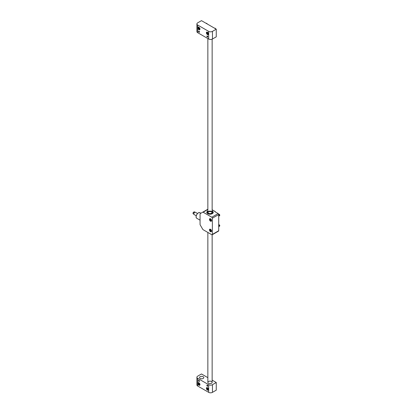<?xml version="1.0" encoding="UTF-8"?>
<svg xmlns="http://www.w3.org/2000/svg" width="413" height="413" viewBox="0 0 413 413"><rect width="100%" height="100%" fill="white"/><g stroke="black" fill="none" stroke-linecap="round" stroke-linejoin="round"><path stroke-width="0.62" d="M212.468 392.35L216.257 390.161L216.257 382.505L212.468 384.694L212.468 392.35A2.679 1.549 180 0 1 208.679 392.35L197.688 386.005A2.679 1.549 180 0 1 196.903 384.911L196.903 377.255A2.679 1.549 0 0 0 197.688 378.349L197.688 386.005M199.014 381.411A0.671 0.387 -120 0 0 199.35 381.447A0.671 0.387 -120 0 0 199.35 380.672A0.671 0.387 -120 0 0 198.679 380.285A0.671 0.387 -120 0 0 198.576 380.822A0.671 0.387 -120 0 0 199.014 381.411M198.921 385.184A1.471 0.852 -120 0 0 199.655 385.257A1.471 0.852 -120 0 0 199.655 383.558A1.471 0.852 -120 0 0 198.183 382.706A1.471 0.852 -120 0 0 197.956 383.889A1.471 0.852 -120 0 0 198.921 385.184M207.352 386.222A0.671 0.387 -120 0 0 207.687 386.258A0.671 0.387 -120 0 0 207.687 385.484A0.671 0.387 -120 0 0 207.016 385.097A0.671 0.387 -120 0 0 206.913 385.634A0.671 0.387 -120 0 0 207.352 386.222M207.445 390.109A1.471 0.852 -120 0 0 208.183 390.182A1.471 0.852 -120 0 0 208.183 388.478A1.471 0.852 -120 0 0 206.706 387.626A1.471 0.852 -120 0 0 206.485 388.809A1.471 0.852 -120 0 0 207.445 390.109M208.679 392.35L208.679 384.694L197.688 378.349M196.903 377.255A2.679 1.549 0 0 1 197.688 376.16L201.477 373.971L207.858 377.658M212.148 380.13L216.257 382.505M200.15 376.708A2.142 1.239 0 0 0 199.525 377.585A2.142 1.239 0 0 0 201.668 378.819A2.142 1.239 0 0 0 203.81 377.585A2.142 1.239 0 0 0 202.489 376.439A2.142 1.239 0 0 0 200.15 376.708M208.488 381.519A2.142 1.239 0 0 0 207.858 382.397A2.142 1.239 0 0 0 210.005 383.636A2.142 1.239 0 0 0 212.148 382.397A2.142 1.239 0 0 0 210.826 381.251A2.142 1.239 0 0 0 208.488 381.519M208.679 384.694A2.679 1.549 0 0 0 212.468 384.694M216.257 29.184L201.477 20.65L197.688 22.839A2.679 1.549 0 0 0 196.903 23.933A2.679 1.549 0 0 0 197.688 25.028L208.679 31.367A2.679 1.549 0 0 0 212.468 31.367L216.257 29.184L216.257 36.84L212.468 39.028A2.679 1.549 180 0 1 208.679 39.028L208.679 31.367M207.352 35.962A0.671 0.387 -120 0 0 207.016 35.931A0.671 0.387 -120 0 0 207.016 36.705A0.671 0.387 -120 0 0 207.687 37.093A0.671 0.387 -120 0 0 207.791 36.556A0.671 0.387 -120 0 0 207.352 35.962M207.445 32.188A1.471 0.852 -120 0 0 206.706 32.116A1.471 0.852 -120 0 0 206.706 33.82A1.471 0.852 -120 0 0 208.183 34.671A1.471 0.852 -120 0 0 208.41 33.489A1.471 0.852 -120 0 0 207.445 32.188M199.014 31.151A0.671 0.387 -120 0 0 198.679 31.12A0.671 0.387 -120 0 0 198.679 31.894A0.671 0.387 -120 0 0 199.35 32.276A0.671 0.387 -120 0 0 199.453 31.739A0.671 0.387 -120 0 0 199.014 31.151M198.921 27.268A1.471 0.852 -120 0 0 198.183 27.196A1.471 0.852 -120 0 0 198.183 28.895A1.471 0.852 -120 0 0 199.655 29.746A1.471 0.852 -120 0 0 199.882 28.564A1.471 0.852 -120 0 0 198.921 27.268M197.688 25.028L197.688 32.684L208.679 39.028M197.688 32.684A2.679 1.549 180 0 1 196.903 31.589L196.903 23.933M207.14 35.9A0.656 0.377 -120 0 0 207.197 36.561A0.656 0.377 -120 0 0 207.775 37M207.811 36.654L207.44 36.705L207.455 36.039M207.775 36.509L207.44 36.705M207.538 36.117L207.218 36.298M207.14 385.066A0.656 0.377 -120 0 0 207.212 385.757A0.656 0.377 -120 0 0 207.775 386.165M207.538 385.283L207.218 385.463L207.811 385.819M207.218 385.463L207.455 385.205M207.775 385.68L207.44 385.871M198.72 27.712L199.551 28.75L199.273 29.142L198.441 28.105L198.72 27.712M199.5 28.621L198.72 28.822M199.056 27.908L199.288 28.497M198.921 27.826L198.441 28.105M199.092 27.924A0.681 0.392 -120 0 0 199.149 28.136A0.681 0.392 -120 0 0 199.5 28.611M206.701 23.665A0.805 0.465 -120 0 0 206.216 23.386M206.82 23.732A0.805 0.465 -120 0 0 206.185 23.365A0.805 0.465 -120 0 1 206.247 23.314A0.805 0.465 -120 0 1 207.114 23.902M207.176 23.939A0.656 0.377 -120 0 0 207.166 23.908A0.656 0.377 -120 0 0 206.763 23.407A0.656 0.377 -120 0 0 206.712 23.381M207.135 23.913A0.805 0.465 -120 0 0 206.66 23.345A0.805 0.465 -120 0 0 206.257 23.309A0.805 0.465 -120 0 0 206.252 23.309L206.257 23.309M207.243 32.632L208.08 33.67L207.801 34.067L206.965 33.03L207.243 32.632M207.584 32.828L207.672 33.061A0.681 0.392 -120 0 0 208.023 33.536L207.243 33.747M207.615 32.849A0.681 0.392 -120 0 0 207.672 33.061L207.811 33.417M207.445 32.751L206.965 33.03M215.23 28.59A0.805 0.465 -120 0 0 214.739 28.306M215.343 28.657A0.805 0.465 -120 0 0 214.708 28.29A0.805 0.465 -120 0 1 214.77 28.234A0.805 0.465 -120 0 1 215.643 28.827M215.705 28.864A0.656 0.377 -120 0 0 215.689 28.827A0.656 0.377 -120 0 0 215.292 28.332A0.656 0.377 -120 0 0 215.24 28.306M215.658 28.838A0.805 0.465 -120 0 0 215.183 28.27A0.805 0.465 -120 0 0 214.781 28.229A0.805 0.465 -120 0 0 214.775 28.234L214.77 28.234M207.801 389.578L206.965 388.54L207.243 388.143L208.08 389.18L207.801 389.578M207.584 388.339L207.672 388.571A0.681 0.392 -120 0 0 208.023 389.046L207.243 389.258M207.615 388.359A0.681 0.392 -120 0 0 207.672 388.571L207.811 388.927M207.445 388.261L206.965 388.54M199.273 384.653L198.441 383.615L198.72 383.223L199.551 384.26L199.273 384.653M199.5 384.131L198.72 384.333M199.056 383.419L199.288 384.007M198.921 383.341L198.441 383.615M199.092 383.434A0.681 0.392 -120 0 0 199.149 383.646A0.681 0.392 -120 0 0 199.5 384.126M193.361 213.867A1.131 0.65 -60 0 1 193.238 213.826A1.131 0.65 -60 0 1 193.361 212.339L194.218 212.834M196.252 215.767L194.1 214.523A1.306 0.754 -60 0 1 194.1 213.015A1.306 0.754 -60 0 1 195.406 212.267L197.559 213.511M194.962 212.236L194.249 211.823A1.131 0.65 -60 0 1 194.368 211.869A1.131 0.65 -60 0 1 194.466 211.952M194.249 211.823L193.361 212.339M207.858 209.489L203.134 212.215A0.805 0.465 -120 0 0 202.731 212.179L200.222 213.624A0.805 0.465 -120 0 0 200.057 213.996L200.057 224.388A0.805 0.465 -120 0 0 200.222 224.951L202.731 229.292A0.805 0.465 -120 0 0 203.134 229.721L211.802 234.723A0.805 0.465 -120 0 0 212.205 234.765A0.805 0.465 -120 0 0 212.37 234.398L212.37 218.209A0.805 0.465 -120 0 0 211.802 217.223L218.152 213.557L214.93 211.699L215.214 211.533L215.214 211.864M209.463 229.871A1.471 0.852 -120 0 0 210.109 231.357A1.471 0.852 -120 0 0 211.244 231.75A1.471 0.852 -120 0 0 211.244 230.051A1.471 0.852 -120 0 0 209.768 229.2A1.471 0.852 -120 0 0 209.463 229.871M209.463 219.37A1.471 0.852 -120 0 0 210.109 220.857A1.471 0.852 -120 0 0 211.244 221.249A1.471 0.852 -120 0 0 211.244 219.546A1.471 0.852 -120 0 0 209.768 218.699A1.471 0.852 -120 0 0 209.463 219.37M203.134 212.215L211.802 217.223M202.731 212.179L207.858 209.215M207.729 211.043A3.216 1.859 0 0 0 206.789 212.354A3.216 1.859 0 0 0 210.005 214.213A3.216 1.859 0 0 0 213.216 212.354A3.216 1.859 0 0 0 212.148 210.971A3.216 1.859 180 0 1 212.489 211.177A3.216 1.859 180 0 1 213.216 212.354A3.216 1.859 180 0 1 210.005 214.213A3.216 1.859 180 0 1 206.789 212.354A3.216 1.859 180 0 1 207.858 210.971A3.216 1.859 0 0 0 207.729 211.043M212.148 209.763L215.214 211.533M218.152 213.557A0.805 0.465 60 0 1 218.72 214.543L218.72 230.733A0.805 0.465 60 0 1 218.554 231.099L212.205 234.765M212.148 211.425A2.679 1.549 180 0 1 212.685 212.354A2.679 1.549 180 0 1 210.005 213.903A2.679 1.549 180 0 1 207.326 212.354A2.679 1.549 180 0 1 207.858 211.425A2.679 1.549 180 0 0 207.326 212.354A2.679 1.549 180 0 0 210.005 213.903A2.679 1.549 180 0 0 212.685 212.354A2.679 1.549 180 0 0 212.148 211.425M211.662 212.008A2.142 1.239 180 0 1 212.112 212.571A2.142 1.239 0 0 0 211.662 212.008A2.142 1.239 0 0 0 209.463 211.595A2.142 1.239 0 0 0 207.894 212.571A2.142 1.239 180 0 1 209.463 211.595A2.142 1.239 180 0 1 211.662 212.008M211.662 211.57A2.142 1.239 180 0 1 212.148 212.354A2.142 1.239 180 0 1 210.005 213.593A2.142 1.239 180 0 1 207.858 212.354A2.142 1.239 180 0 1 209.283 211.188A2.142 1.239 180 0 1 211.662 211.57M210.584 220.573L210.098 219.329L210.584 219.288L211.064 219.886L211.064 220.527L210.584 220.573L211.064 220.294M211.064 220.134L210.666 219.644L210.098 219.974M210.671 219.401A0.681 0.392 -120 0 0 210.909 219.943A0.681 0.392 -120 0 0 211.064 220.098M218.72 216.133A0.805 0.465 -120 0 0 218.72 215.452M218.72 216.154A0.805 0.465 -120 0 0 218.72 215.333M218.745 216.128A0.805 0.465 -120 0 0 218.823 216.097A0.805 0.465 -120 0 0 218.72 215.013M218.844 216.087A0.805 0.465 -120 0 0 218.869 216.071A0.805 0.465 -120 0 0 218.72 214.936M218.936 216.02A0.805 0.465 -120 0 0 219.014 215.989A0.805 0.465 -120 0 0 219.153 215.416A0.805 0.465 -120 0 0 218.72 214.708M219.014 215.989L219.055 215.963A0.805 0.465 -120 0 0 219.055 215.963A0.805 0.465 -120 0 0 219.189 215.364A0.805 0.465 -120 0 0 218.72 214.652M219.122 215.911A0.805 0.465 -120 0 0 219.205 215.88A0.805 0.465 -120 0 0 219.329 215.235A0.805 0.465 -120 0 0 218.802 214.528A0.805 0.465 -120 0 0 218.714 214.486M219.226 215.865A0.805 0.465 -120 0 0 219.246 215.854A0.805 0.465 -120 0 0 219.37 215.209A0.805 0.465 -120 0 0 218.844 214.502A0.805 0.465 -120 0 0 218.714 214.445M219.313 215.803A0.805 0.465 -120 0 0 219.396 215.772A0.805 0.465 -120 0 0 219.515 215.127A0.805 0.465 -120 0 0 218.993 214.419A0.805 0.465 -120 0 0 218.694 214.342M219.437 215.746L219.396 215.772A0.805 0.465 -120 0 0 219.437 215.746A0.805 0.465 -120 0 0 219.561 215.101A0.805 0.465 -120 0 0 219.035 214.393A0.805 0.465 -120 0 0 218.694 214.326M219.504 215.689A0.805 0.465 -120 0 0 219.582 215.658A0.805 0.465 -120 0 0 219.706 215.018A0.805 0.465 -120 0 0 219.179 214.306A0.805 0.465 -120 0 0 218.782 214.27A0.805 0.465 -120 0 0 218.714 214.321M219.757 215.219A0.656 0.377 -120 0 0 219.762 215.163A0.656 0.377 -120 0 0 219.298 214.362A0.656 0.377 -120 0 0 219.246 214.337M219.592 215.653L219.582 215.658A0.805 0.465 -120 0 0 219.592 215.653A0.805 0.465 -120 0 0 219.762 215.287A0.805 0.465 -120 0 0 219.189 214.301A0.805 0.465 -120 0 0 218.792 214.264A0.805 0.465 -120 0 0 218.787 214.264L218.782 214.27M210.584 231.073L210.098 229.829L210.584 229.788L211.064 230.387L211.064 231.032L210.584 231.073L211.064 230.795M211.064 230.635L210.666 230.144L210.098 230.475M210.671 229.902A0.681 0.392 -120 0 0 210.909 230.444A0.681 0.392 -120 0 0 211.064 230.599M218.72 226.634A0.805 0.465 -120 0 0 218.72 225.952M218.72 226.654A0.805 0.465 -120 0 0 218.72 225.834M218.745 226.629A0.805 0.465 -120 0 0 218.823 226.598A0.805 0.465 -120 0 0 218.72 225.513M218.844 226.587A0.805 0.465 -120 0 0 218.869 226.577A0.805 0.465 -120 0 0 218.72 225.436M218.936 226.52A0.805 0.465 -120 0 0 219.014 226.489A0.805 0.465 -120 0 0 219.153 225.916A0.805 0.465 -120 0 0 218.72 225.209M219.035 226.479A0.805 0.465 -120 0 0 219.055 226.463A0.805 0.465 -120 0 0 219.189 225.865A0.805 0.465 -120 0 0 218.72 225.152M219.122 226.412A0.805 0.465 -120 0 0 219.205 226.381A0.805 0.465 -120 0 0 219.329 225.735A0.805 0.465 -120 0 0 218.802 225.028A0.805 0.465 -120 0 0 218.72 224.987M219.226 226.365A0.805 0.465 -120 0 0 219.246 226.355A0.805 0.465 -120 0 0 219.37 225.71A0.805 0.465 -120 0 0 218.844 225.002A0.805 0.465 -120 0 0 218.72 224.946M219.313 226.303A0.805 0.465 -120 0 0 219.396 226.272A0.805 0.465 -120 0 0 219.515 225.627A0.805 0.465 -120 0 0 218.993 224.92A0.805 0.465 -120 0 0 218.72 224.842M219.417 226.257A0.805 0.465 -120 0 0 219.437 226.247A0.805 0.465 -120 0 0 219.561 225.601A0.805 0.465 -120 0 0 219.035 224.894A0.805 0.465 -120 0 0 218.72 224.822A0.805 0.465 -120 0 1 218.782 224.77A0.805 0.465 -120 0 0 218.787 224.765L218.782 224.77A0.805 0.465 -120 0 1 219.179 224.811A0.805 0.465 -120 0 1 219.706 225.519A0.805 0.465 -120 0 1 219.582 226.164A0.805 0.465 -120 0 0 219.592 226.154A0.805 0.465 -120 0 0 219.762 225.787A0.805 0.465 -120 0 0 219.189 224.801A0.805 0.465 -120 0 0 218.792 224.765M219.757 225.72A0.656 0.377 -120 0 0 219.762 225.668A0.656 0.377 -120 0 0 219.298 224.863A0.656 0.377 -120 0 0 219.246 224.837M212.468 31.367L212.468 39.028M199.768 28.358A1.26 0.728 -120 0 0 198.225 27.47A1.26 0.728 -120 0 0 198.994 29.457A1.26 0.728 -120 0 0 199.768 28.358M199.944 29.277A1.342 0.774 60 0 1 199.722 29.555A1.342 0.774 60 0 1 199.025 29.473M198.106 27.883A1.342 0.774 60 0 1 198.385 27.232A1.342 0.774 60 0 1 198.736 27.181M208.291 33.283A1.26 0.728 -120 0 0 206.753 32.39A1.26 0.728 -120 0 0 207.522 34.377A1.26 0.728 -120 0 0 208.291 33.283M208.472 34.196A1.342 0.774 60 0 1 208.25 34.475A1.342 0.774 60 0 1 207.548 34.393M206.629 32.803A1.342 0.774 60 0 1 206.908 32.157A1.342 0.774 60 0 1 207.264 32.106M206.753 388.927A1.26 0.728 -120 0 0 208.291 389.82A1.26 0.728 -120 0 0 207.522 387.833A1.26 0.728 -120 0 0 206.753 388.927M206.629 388.313A1.342 0.774 60 0 1 206.908 387.668A1.342 0.774 60 0 1 207.264 387.616M208.472 389.707A1.342 0.774 60 0 1 208.25 389.986A1.342 0.774 60 0 1 207.548 389.903M199.944 384.787A1.342 0.774 60 0 1 199.722 385.066C199.221 384.777 199.732 386.072 198.209 384.002A1.26 0.728 -120 0 0 199.768 384.895A1.26 0.728 -120 0 0 198.994 382.908A1.26 0.728 -120 0 0 198.225 384.007L198.385 382.743A1.342 0.774 60 0 1 198.736 382.691M198.106 383.393A1.342 0.774 60 0 1 198.385 382.743L198.555 382.644M199.897 384.962L199.722 385.066A1.342 0.774 60 0 1 199.025 384.983M196.123 216.784A3.149 1.817 -60 0 1 198.374 212.886M200.904 213.232L200.006 212.716A3.216 1.859 120 0 0 196.789 214.569A3.216 1.859 120 0 0 196.789 218.286L200.057 220.17M212.37 234.398L218.72 230.733M218.72 214.543L212.37 218.209M209.69 219.417A1.26 0.728 -120 0 0 211.028 221.079A1.26 0.728 -120 0 0 211.028 219.298A1.26 0.728 -120 0 0 209.69 219.417M209.69 219.386A1.342 0.774 60 0 1 209.69 219.349A1.342 0.774 60 0 1 209.969 218.735A1.342 0.774 60 0 1 210.325 218.684M211.533 220.774A1.342 0.774 60 0 1 211.306 221.058A1.342 0.774 60 0 1 210.609 220.976M209.69 229.917A1.26 0.728 -120 0 0 211.028 231.579A1.26 0.728 -120 0 0 211.028 229.798A1.26 0.728 -120 0 0 209.69 229.917M209.69 229.886A1.342 0.774 60 0 1 209.69 229.85A1.342 0.774 60 0 1 209.969 229.236A1.342 0.774 60 0 1 210.325 229.184M211.533 231.28A1.342 0.774 60 0 1 211.306 231.559A1.342 0.774 60 0 1 210.609 231.476M198.555 27.134L198.385 27.232C197.956 30.02 199.474 29.555 199.722 29.555L199.897 29.452M207.083 32.054L206.908 32.157C206.479 34.945 208.002 34.475 208.25 34.475L208.42 34.377M207.083 387.564L206.732 388.927C208.26 390.992 207.744 389.702 208.25 389.986L208.42 389.887M207.858 38.554L207.858 212.354M207.858 232.447L207.858 382.397M212.148 39.183L212.148 212.354M212.148 234.791L212.148 382.397M193.862 214.182L193.238 213.826M200.006 212.716C197.987 211.337 194.59 217.223 196.789 218.286M194.993 212.225L194.368 211.869M210.145 218.637L209.67 219.38C210.356 221.719 210.795 220.893 211.306 221.058L211.482 220.955M210.145 229.138L209.67 229.886C210.356 232.22 210.795 231.394 211.306 231.559L211.482 231.456"/></g></svg>
